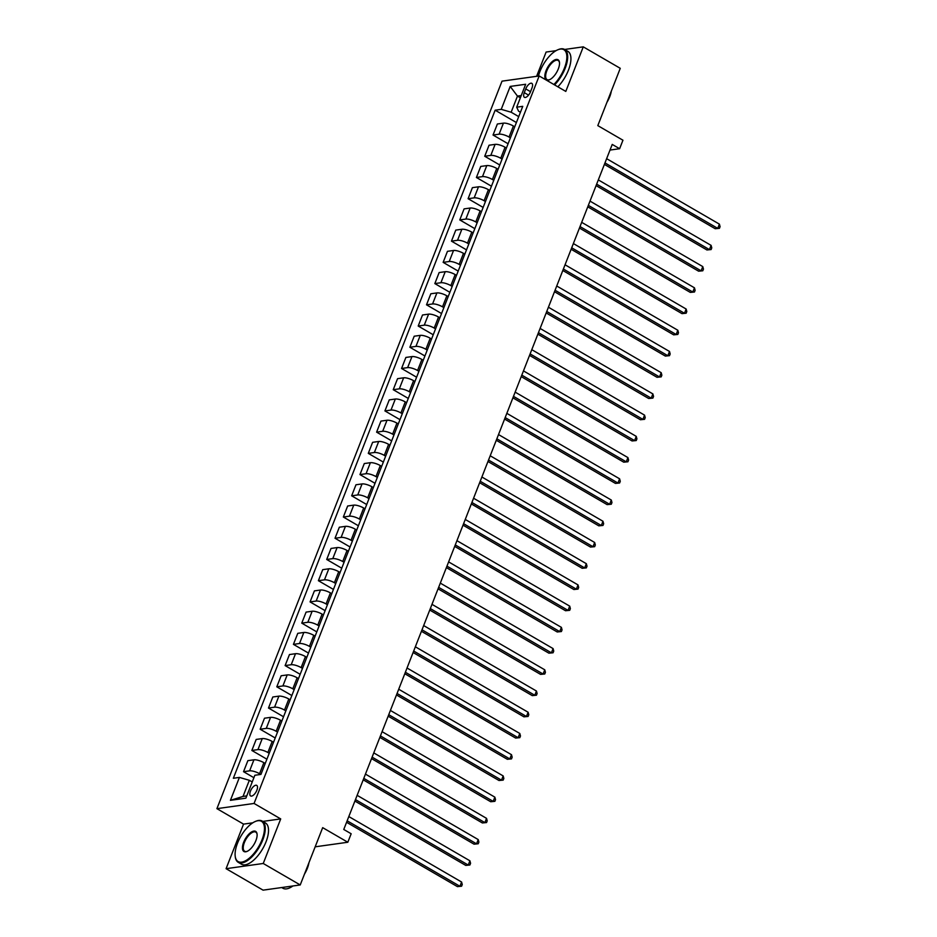 <?xml version="1.0" encoding="UTF-8"?>
<svg xmlns="http://www.w3.org/2000/svg" width="937" height="937" viewBox="0 0 937 937"><rect width="100%" height="100%" fill="white"/><g stroke="black" fill="none" stroke-linecap="round" stroke-linejoin="round"><path stroke-width="1.41" d="M256.879 790.219A6.102 2.706 -59.9 0 0 256.738 785.393A6.102 2.706 -59.9 0 0 250.46 791.121A6.102 2.706 -59.9 0 0 250.601 795.946A6.102 2.706 -59.9 0 0 256.879 790.219M226.086 868.681L263.074 890.15L300.227 884.95L263.238 863.481L280.702 818.915L254.068 803.454L216.915 808.654L243.55 824.115L226.086 868.681L263.238 863.481M254.068 803.454L539.173 75.956L502.021 81.156L216.915 808.654M556.063 50.657L546.119 52.05L536.608 76.319M539.173 75.956L565.796 91.416L583.271 46.85L564.636 49.462M583.271 46.85L620.259 68.319L597.806 125.617L622.953 140.222L619.626 148.714L612.224 144.415L343.762 829.468L351.164 833.766L347.826 842.246L322.679 827.652L300.227 884.95M525.739 88.91L524.275 92.646A5.915 2.624 -59.9 0 0 524.427 97.319A5.915 2.624 -59.9 0 0 530.506 91.767L531.97 88.031A5.915 2.624 -59.9 0 0 531.829 83.358A5.915 2.624 -59.9 0 0 525.739 88.91L530.541 91.685M521.23 95.574L517.47 96.101L511.157 112.229L501.225 109.348L495.146 110.203L233.336 778.272L239.403 777.417L249.336 780.298L243.023 796.427L246.782 795.9M501.225 109.348L510.196 86.427L525.669 84.271L516.685 107.181L518.583 111.187L520.433 112.253M239.403 777.417L230.42 800.339L245.881 798.172L254.864 775.262L260.943 774.407L522.752 106.338L516.685 107.181M315.16 846.825L347.826 842.246M610.022 150.061L619.626 148.714M520.375 97.776L517.47 96.101L510.196 86.427M518.723 116.621L511.157 112.229M514.729 126.811L513.382 126.015A7.637 2.249 -158.6 0 0 503.438 123.145L497.371 124L493.038 135.033L508.088 143.759M510.407 137.844L509.049 137.048A7.637 2.249 -158.6 0 0 499.116 134.178L493.038 135.033M506.413 148.023L505.055 147.238A7.637 2.249 -158.6 0 0 495.123 144.368L489.055 145.223L484.722 156.256L499.772 164.982M502.091 159.067L500.733 158.271A7.637 2.249 -158.6 0 0 490.801 155.401L484.722 156.256M498.097 169.246L496.739 168.461A7.637 2.249 -158.6 0 0 486.807 165.591L480.74 166.435L476.406 177.48L491.457 186.205M493.776 180.291L492.417 179.494A7.637 2.249 -158.6 0 0 482.485 176.625L476.406 177.48M489.782 190.469L488.423 189.684A7.637 2.249 -158.6 0 0 478.491 186.814L472.412 187.658L468.09 198.703L483.141 207.428M485.46 201.514L484.101 200.717A7.637 2.249 -158.6 0 0 474.169 197.848L468.09 198.703M481.466 211.692L480.107 210.907A7.637 2.249 -158.6 0 0 470.175 208.037L464.096 208.881L459.774 219.914L474.825 228.651M477.144 222.725L475.785 221.94A7.637 2.249 -158.6 0 0 465.853 219.071L459.774 219.914M473.15 232.915L471.791 232.13A7.637 2.249 -158.6 0 0 461.859 229.26L455.78 230.104L451.458 241.137L466.509 249.874M468.828 243.948L467.469 243.163A7.637 2.249 -158.6 0 0 457.537 240.294L451.458 241.137M464.834 254.138L463.475 253.353A7.637 2.249 -158.6 0 0 453.543 250.472L447.464 251.327L443.142 262.36L458.181 271.098M460.512 265.171L459.153 264.386A7.637 2.249 -158.6 0 0 449.221 261.517L443.142 262.36M456.518 275.361L455.159 274.576A7.637 2.249 -158.6 0 0 445.227 271.695L439.148 272.55L434.827 283.583L449.865 292.321M452.196 286.394L450.838 285.609A7.637 2.249 -158.6 0 0 440.905 282.74L434.827 283.583M448.202 296.584L446.844 295.799A7.637 2.249 -158.6 0 0 436.911 292.918L430.833 293.773L426.511 304.806L441.55 313.544M443.88 307.617L442.522 306.832A7.637 2.249 -158.6 0 0 432.578 303.963L426.511 304.806M439.886 317.807L438.528 317.022A7.637 2.249 -158.6 0 0 428.596 314.141L422.517 314.996L418.195 326.029L433.234 334.767M435.553 328.84L434.206 328.055A7.637 2.249 -158.6 0 0 424.262 325.174L418.195 326.029M431.57 339.03L430.212 338.234A7.637 2.249 -158.6 0 0 420.268 335.364L414.201 336.219L409.879 347.252L424.918 355.99M427.237 350.063L425.878 349.278A7.637 2.249 -158.6 0 0 415.946 346.397L409.879 347.252M423.243 360.253L421.896 359.457A7.637 2.249 -158.6 0 0 411.952 356.587L405.885 357.442L401.563 368.475L416.602 377.213M418.921 371.286L417.562 370.502A7.637 2.249 -158.6 0 0 407.63 367.62L401.563 368.475M414.927 381.476L413.58 380.68A7.637 2.249 -158.6 0 0 403.636 377.81L397.569 378.665L393.235 389.698L408.286 398.424M410.605 392.509L409.246 391.713A7.637 2.249 -158.6 0 0 399.314 388.843L393.235 389.698M406.611 402.687L405.252 401.903A7.637 2.249 -158.6 0 0 395.32 399.033L389.253 399.888L384.92 410.921L399.97 419.647M402.289 413.732L400.931 412.936A7.637 2.249 -158.6 0 0 390.998 410.066L384.92 410.921M398.295 423.911L396.937 423.126A7.637 2.249 -158.6 0 0 387.004 420.256L380.937 421.1L376.604 432.144L391.654 440.87M393.973 434.955L392.615 434.159A7.637 2.249 -158.6 0 0 382.683 431.289L376.604 432.144M389.979 445.134L388.621 444.349A7.637 2.249 -158.6 0 0 378.689 441.479L372.61 442.323L368.288 453.367L383.338 462.093M385.657 456.178L384.299 455.382A7.637 2.249 -158.6 0 0 374.367 452.512L368.288 453.367M381.664 466.357L380.305 465.572A7.637 2.249 -158.6 0 0 370.373 462.702L364.294 463.546L359.972 474.579L375.023 483.316M377.342 477.39L375.983 476.605A7.637 2.249 -158.6 0 0 366.051 473.735L359.972 474.579M373.348 487.58L371.989 486.795A7.637 2.249 -158.6 0 0 362.057 483.925L355.978 484.769L351.656 495.802L366.707 504.539M369.026 498.613L367.667 497.828A7.637 2.249 -158.6 0 0 357.735 494.959L351.656 495.802M365.032 508.803L363.673 508.018A7.637 2.249 -158.6 0 0 353.741 505.137L347.662 505.992L343.34 517.025L358.379 525.762M360.71 519.836L359.351 519.051A7.637 2.249 -158.6 0 0 349.419 516.182L343.34 517.025M356.716 530.026L355.357 529.241A7.637 2.249 -158.6 0 0 345.425 526.36L339.346 527.215L335.024 538.248L350.063 546.985M352.394 541.059L351.035 540.274A7.637 2.249 -158.6 0 0 341.103 537.405L335.024 538.248M348.4 551.249L347.041 550.464A7.637 2.249 -158.6 0 0 337.109 547.583L331.03 548.438L326.708 559.471L341.747 568.209M344.078 562.282L342.719 561.497A7.637 2.249 -158.6 0 0 332.776 558.628L326.708 559.471M340.084 572.472L338.725 571.687A7.637 2.249 -158.6 0 0 328.793 568.806L322.715 569.661L318.393 580.694L333.431 589.432M335.751 583.505L334.404 582.72A7.637 2.249 -158.6 0 0 324.46 579.839L318.393 580.694M331.768 593.695L330.41 592.898A7.637 2.249 -158.6 0 0 320.477 590.029L314.399 590.884L310.077 601.917L325.116 610.655M327.435 604.728L326.076 603.943A7.637 2.249 -158.6 0 0 316.144 601.062L310.077 601.917M323.452 614.918L322.094 614.122A7.637 2.249 -158.6 0 0 312.15 611.252L306.083 612.107L301.761 623.14L316.8 631.878M319.119 625.951L317.76 625.166A7.637 2.249 -158.6 0 0 307.828 622.285L301.761 623.14M315.125 636.141L313.778 635.345A7.637 2.249 -158.6 0 0 303.834 632.475L297.767 633.33L293.433 644.363L308.484 653.089M310.803 647.174L309.444 646.378A7.637 2.249 -158.6 0 0 299.512 643.508L293.433 644.363M306.809 657.352L305.45 656.568A7.637 2.249 -158.6 0 0 295.518 653.698L289.451 654.553L285.117 665.586L300.168 674.312M302.487 668.397L301.128 667.601A7.637 2.249 -158.6 0 0 291.196 664.731L285.117 665.586M298.493 678.575L297.134 677.791A7.637 2.249 -158.6 0 0 287.202 674.921L281.135 675.764L276.802 686.809L291.852 695.535M294.171 689.62L292.812 688.824A7.637 2.249 -158.6 0 0 282.88 685.954L276.802 686.809M290.177 699.798L288.819 699.014A7.637 2.249 -158.6 0 0 278.886 696.144L272.808 696.987L268.486 708.032L283.536 716.758M285.855 710.843L284.497 710.047A7.637 2.249 -158.6 0 0 274.564 707.177L268.486 708.032M281.861 721.021L280.503 720.237A7.637 2.249 -158.6 0 0 270.57 717.367L264.492 718.211L260.17 729.244L275.22 737.981M277.539 732.055L276.181 731.27A7.637 2.249 -158.6 0 0 266.249 728.4L260.17 729.244M273.545 742.245L272.187 741.46A7.637 2.249 -158.6 0 0 262.255 738.59L256.176 739.434L251.854 750.467L266.904 759.204M269.224 753.278L267.865 752.493A7.637 2.249 -158.6 0 0 257.933 749.623L251.854 750.467M265.23 763.468L263.871 762.683A7.637 2.249 -158.6 0 0 253.939 759.802L247.86 760.657L243.538 771.69L253.904 777.71M260.779 774.43L259.549 773.716A7.637 2.249 -158.6 0 0 249.617 770.846L243.538 771.69M252.24 781.973L249.336 780.298M495.146 110.203L516.404 122.548M230.42 800.339L243.023 796.427M280.702 818.915L262.793 821.421M252.803 822.815L243.55 824.115M604.4 164.397L715.236 228.733L717.742 228.382L604.974 162.921M719.405 224.142L720.084 226.637L719.417 228.335L717.742 228.382L719.405 224.142L606.637 158.681M719.417 228.335L715.236 228.733M596.084 185.62L706.92 249.956L709.426 249.605L596.658 184.144M711.089 245.365L711.769 247.86L711.101 249.558L709.426 249.605L711.089 245.365L598.321 179.904M711.101 249.558L706.92 249.956M587.768 206.843L698.604 271.18L701.11 270.828L588.342 205.367M702.773 266.588L703.453 269.083L702.785 270.781L701.11 270.828L702.773 266.588L590.005 201.115M702.785 270.781L698.604 271.18M579.453 228.066L690.288 292.403L692.794 292.051L580.026 226.59M694.458 287.811L695.125 290.306L694.469 292.004L692.794 292.051L694.458 287.811L581.69 222.338M694.469 292.004L690.288 292.403M571.137 249.277L681.972 313.626L684.478 313.274L571.711 247.813M686.142 309.023L686.809 311.517L686.153 313.216L684.478 313.274L686.142 309.023L573.374 243.561M686.153 313.216L681.972 313.626M553.896 84.506A23.273 10.307 -59.9 0 0 564.425 68.085A23.273 10.307 -59.9 0 0 557.937 49.743A23.273 10.307 -59.9 0 0 539.923 71.517A23.273 10.307 -59.9 0 0 538.435 76.061M558.229 49.626A23.847 10.553 120.1 0 1 558.522 49.509A23.847 10.553 120.1 0 1 564.589 49.427A23.847 10.553 120.1 0 1 565.175 68.296A23.847 10.553 120.1 0 1 554.587 84.904M558.3 68.94A11.642 5.154 120.1 0 1 549.293 79.832A11.642 5.154 120.1 0 1 546.048 70.662A11.642 5.154 120.1 0 1 553.814 60.413A11.642 5.154 120.1 0 1 559.459 62.322A11.642 5.154 120.1 0 1 558.3 68.94M559.494 62.65A11.068 4.896 -59.9 0 0 558.171 60.483A11.068 4.896 -59.9 0 0 546.798 70.872A11.068 4.896 -59.9 0 0 547.067 79.622A11.068 4.896 -59.9 0 0 549.597 79.704M611.322 91.123A17.171 7.601 120.1 0 1 609.741 96.71A17.171 7.601 120.1 0 1 606.871 102.473M564.589 49.427L567.845 51.324A23.847 10.553 120.1 0 1 568.431 70.193A23.847 10.553 120.1 0 1 557.843 86.801M262.032 839.716A23.273 10.307 -59.9 0 0 255.543 821.374A23.273 10.307 -59.9 0 0 237.529 843.148A23.273 10.307 -59.9 0 0 235.222 856.383A23.273 10.307 -59.9 0 0 246.501 860.213A23.273 10.307 -59.9 0 0 262.032 839.716M255.836 821.257A23.847 10.553 120.1 0 1 256.129 821.14A23.847 10.553 120.1 0 1 262.196 821.07A23.847 10.553 120.1 0 1 262.77 839.939A23.847 10.553 120.1 0 1 238.244 862.321A23.847 10.553 120.1 0 1 235.304 857.015A23.847 10.553 120.1 0 1 235.257 856.699M255.906 840.571A11.642 5.154 120.1 0 1 246.899 851.464A11.642 5.154 120.1 0 1 243.655 842.293A11.642 5.154 120.1 0 1 251.421 832.044A11.642 5.154 120.1 0 1 257.054 833.953A11.642 5.154 120.1 0 1 255.906 840.571M257.089 834.281A11.068 4.896 -59.9 0 0 255.778 832.126A11.068 4.896 -59.9 0 0 244.393 842.504A11.068 4.896 -59.9 0 0 244.662 851.264A11.068 4.896 -59.9 0 0 247.192 851.335M308.917 862.754A17.171 7.601 120.1 0 1 307.348 868.341A17.171 7.601 120.1 0 1 304.478 874.104M262.196 821.07L265.452 822.955A23.847 10.553 120.1 0 1 266.026 841.824A23.847 10.553 120.1 0 1 241.5 864.207L238.244 862.321M292.871 885.98A23.847 10.553 120.1 0 1 282.927 888.253L281.697 887.538M562.821 270.5L673.656 334.849L676.163 334.497L563.395 269.036M677.826 330.246L678.493 332.74L677.826 334.439L676.163 334.497L677.826 330.246L565.058 264.784M677.826 334.439L673.656 334.849M554.493 291.723L665.34 356.072L667.847 355.72L555.079 290.259M669.51 351.469L670.178 353.963L669.51 355.662L667.847 355.72L669.51 351.469L556.742 286.008M669.51 355.662L665.34 356.072M546.177 312.946L657.013 377.295L659.531 376.943L546.763 311.471M661.194 372.692L661.862 375.187L661.194 376.885L659.531 376.943L661.194 372.692L548.426 307.231M661.194 376.885L657.013 377.295M537.861 334.169L648.697 398.506L651.215 398.155L538.447 332.694M652.878 393.915L653.546 396.41L652.878 398.108L651.215 398.155L652.878 393.915L540.11 328.454M652.878 398.108L648.697 398.506M529.546 355.392L640.381 419.729L642.899 419.378L530.119 353.917M644.562 415.138L645.23 417.633L644.562 419.331L642.899 419.378L644.562 415.138L531.794 349.677M644.562 419.331L640.381 419.729M521.23 376.615L632.065 440.952L634.583 440.601L521.804 375.14M636.246 436.361L636.914 438.856L636.246 440.554L634.583 440.601L636.246 436.361L523.467 370.9M636.246 440.554L632.065 440.952M512.914 397.838L623.749 462.175L626.256 461.824L513.488 396.363M627.919 457.584L628.598 460.079L627.931 461.777L626.256 461.824L627.919 457.584L515.151 392.123M627.931 461.777L623.749 462.175M504.598 419.062L615.433 483.398L617.94 483.047L505.172 417.586M619.603 478.807L620.282 481.302L619.615 483L617.94 483.047L619.603 478.807L506.835 413.346M619.615 483L615.433 483.398M496.282 440.285L607.117 504.621L609.624 504.27L496.856 438.809M611.287 500.03L611.966 502.525L611.299 504.223L609.624 504.27L611.287 500.03L498.519 434.569M611.299 504.223L607.117 504.621M487.966 461.508L598.802 525.844L601.308 525.493L488.54 460.032M602.971 521.253L603.651 523.748L602.983 525.446L601.308 525.493L602.971 521.253L490.203 455.78M602.983 525.446L598.802 525.844M479.65 482.731L590.486 547.067L592.992 546.716L480.224 481.255M594.655 542.476L595.323 544.971L594.667 546.669L592.992 546.716L594.655 542.476L481.887 477.003M594.667 546.669L590.486 547.067M471.334 503.942L582.17 568.29L584.676 567.939L471.908 502.478M586.339 563.687L587.007 566.182L586.351 567.881L584.676 567.939L586.339 563.687L473.572 498.226M586.351 567.881L582.17 568.29M463.019 525.165L573.854 589.514L576.36 589.162L463.592 523.701M578.024 584.911L578.691 587.405L578.035 589.104L576.36 589.162L578.024 584.911L465.256 519.449M578.035 589.104L573.854 589.514M454.691 546.388L565.538 610.737L568.045 610.385L455.277 544.924M569.708 606.134L570.375 608.628L569.708 610.327L568.045 610.385L569.708 606.134L456.94 540.672M569.708 610.327L565.538 610.737M446.375 567.611L557.21 631.96L559.729 631.608L446.961 566.135M561.392 627.357L562.059 629.851L561.392 631.55L559.729 631.608L561.392 627.357L448.624 561.895M561.392 631.55L557.21 631.96M438.059 588.834L548.895 653.171L551.413 652.82L438.645 587.358M553.076 648.58L553.744 651.074L553.076 652.773L551.413 652.82L553.076 648.58L440.308 583.119M553.076 652.773L548.895 653.171M429.743 610.057L540.579 674.394L543.097 674.043L430.329 608.582M544.76 669.803L545.428 672.297L544.76 673.996L543.097 674.043L544.76 669.803L431.992 604.342M544.76 673.996L540.579 674.394M421.427 631.28L532.263 695.617L534.781 695.266L422.001 629.805M536.444 691.026L537.112 693.521L536.444 695.219L534.781 695.266L536.444 691.026L423.665 625.565M536.444 695.219L532.263 695.617M413.112 652.503L523.947 716.84L526.453 716.489L413.685 651.028M528.117 712.249L528.796 714.744L528.128 716.442L526.453 716.489L528.117 712.249L415.349 646.788M528.128 716.442L523.947 716.84M404.796 673.726L515.631 738.063L518.138 737.712L405.37 672.251M519.801 733.472L520.48 735.967L519.812 737.665L518.138 737.712L519.801 733.472L407.033 668.011M519.812 737.665L515.631 738.063M396.48 694.949L507.315 759.286L509.822 758.935L397.054 693.474M511.485 754.695L512.164 757.19L511.497 758.888L509.822 758.935L511.485 754.695L398.717 689.234M511.497 758.888L507.315 759.286M388.164 716.173L498.999 780.509L501.506 780.158L388.738 714.697M503.169 775.918L503.848 778.413L503.181 780.111L501.506 780.158L503.169 775.918L390.401 710.445M503.181 780.111L498.999 780.509M379.848 737.396L490.683 801.732L493.19 801.381L380.422 735.92M494.853 797.141L495.521 799.636L494.865 801.334L493.19 801.381L494.853 797.141L382.085 731.668M494.865 801.334L490.683 801.732M371.532 758.607L482.368 822.955L484.874 822.604L372.106 757.143M486.537 818.352L487.205 820.847L486.549 822.545L484.874 822.604L486.537 818.352L373.769 752.891M486.549 822.545L482.368 822.955M363.216 779.83L474.052 844.178L476.558 843.827L363.79 778.366M478.221 839.575L478.889 842.07L478.233 843.768L476.558 843.827L478.221 839.575L365.453 774.114M478.233 843.768L474.052 844.178M354.889 801.053L465.736 865.401L468.242 865.05L355.474 799.589M469.905 860.798L470.573 863.293L469.905 864.992L468.242 865.05L469.905 860.798L357.138 795.337M469.905 864.992L465.736 865.401M346.573 822.276L457.42 886.625L459.926 886.273L347.158 820.8M461.59 882.022L462.257 884.516L461.59 886.215L459.926 886.273L461.59 882.022L348.822 816.56M461.59 886.215L457.42 886.625M509.049 137.048L513.382 126.015M500.733 158.271L505.055 147.238M492.417 179.494L496.739 168.461M484.101 200.717L488.423 189.684M475.785 221.94L480.107 210.907M467.469 243.163L471.791 232.13M459.153 264.386L463.475 253.353M450.838 285.609L455.159 274.576M442.522 306.832L446.844 295.799M434.206 328.055L438.528 317.022M425.878 349.278L430.212 338.234M417.562 370.502L421.896 359.457M409.246 391.713L413.58 380.68M400.931 412.936L405.252 401.903M392.615 434.159L396.937 423.126M384.299 455.382L388.621 444.349M375.983 476.605L380.305 465.572M367.667 497.828L371.989 486.795M359.351 519.051L363.673 508.018M351.035 540.274L355.357 529.241M342.719 561.497L347.041 550.464M334.404 582.72L338.725 571.687M326.076 603.943L330.41 592.898M317.76 625.166L322.094 614.122M309.444 646.378L313.778 635.345M301.128 667.601L305.45 656.568M292.812 688.824L297.134 677.791M284.497 710.047L288.819 699.014M276.181 731.27L280.503 720.237M267.865 752.493L272.187 741.46M259.549 773.716L263.871 762.683M499.116 134.178L503.438 123.145M490.801 155.401L495.123 144.368M482.485 176.625L486.807 165.591M474.169 197.848L478.491 186.814M465.853 219.071L470.175 208.037M457.537 240.294L461.859 229.26M449.221 261.517L453.543 250.472M440.905 282.74L445.227 271.695M432.578 303.963L436.911 292.918M424.262 325.174L428.596 314.141M415.946 346.397L420.268 335.364M407.63 367.62L411.952 356.587M399.314 388.843L403.636 377.81M390.998 410.066L395.32 399.033M382.683 431.289L387.004 420.256M374.367 452.512L378.689 441.479M366.051 473.735L370.373 462.702M357.735 494.959L362.057 483.925M349.419 516.182L353.741 505.137M341.103 537.405L345.425 526.36M332.776 558.628L337.109 547.583M324.46 579.839L328.793 568.806M316.144 601.062L320.477 590.029M307.828 622.285L312.15 611.252M299.512 643.508L303.834 632.475M291.196 664.731L295.518 653.698M282.88 685.954L287.202 674.921M274.564 707.177L278.886 696.144M266.249 728.4L270.57 717.367M257.933 749.623L262.255 738.59M249.617 770.846L253.939 759.802M528.562 95.129L524.275 92.646M557.937 49.743L558.522 49.509M255.543 821.374L256.129 821.14M235.222 856.383L235.304 857.015"/></g></svg>
